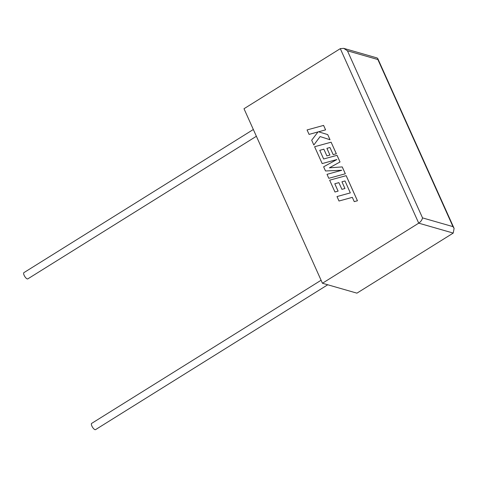 <?xml version="1.0" encoding="UTF-8"?>
<svg xmlns="http://www.w3.org/2000/svg" width="478" height="478" viewBox="0 0 478 478"><rect width="100%" height="100%" fill="white"/><g stroke="black" fill="none" stroke-linecap="round" stroke-linejoin="round"><path stroke-width="0.72" d="M321.085 280.251L91.651 423.394A3.681 1.291 58 0 0 91.872 426.018A3.681 1.291 58 0 0 95.546 429.632L327.747 284.769M256.381 136.272L27.796 278.883A3.681 1.291 -122 0 1 24.121 275.262A3.681 1.291 -122 0 1 23.9 272.639L253.334 129.496M322.435 283.245L356.929 293.151L453.228 233.079L454.1 228.388L452.971 226.632L377.877 59.541L347.434 50.799L343.736 48.368L340.3 48.648L244.001 108.727L322.435 283.245L418.728 223.166L340.3 48.648M343.736 48.368L377.088 57.946L377.763 58.531L377.877 59.541M347.434 50.799L422.528 217.89C422.092 219.916 420.825 221.673 418.728 223.166L453.228 233.079M313.825 144.989L320.111 136.565L330.029 139.737L327.717 134.593L318.551 131.803L325.59 129.861L323.588 125.409L307.067 129.944L309.081 134.396L318.007 131.934L311.686 140.233L313.825 144.989L320.129 136.571M309.063 134.39L318.019 131.916M330.011 139.731L327.717 134.593M327.699 134.587L318.551 131.803M318.533 131.797L325.59 129.861L323.57 125.403M326.862 155.894L329.91 155.045L326.898 148.335L329.969 147.499L333.172 154.627L336.309 153.749L331.117 142.199L314.614 146.734L322.184 163.584L336.87 159.532L323.63 166.798L325.5 170.969L341.776 170.27L327.018 174.333L328.798 178.312L345.325 173.777L342.242 166.918L329.384 167.826L340.025 161.976L337.032 155.314L323.648 158.989L319.752 150.319L323.851 149.19L326.886 155.9L329.934 155.051L326.916 148.341L329.975 147.511M345.307 173.771L342.224 166.912M329.42 167.82L340.025 161.976M340.001 161.97L337.008 155.308M323.66 158.983L319.77 150.325M319.752 150.319L323.845 149.184M333.172 154.627L336.327 153.755L331.117 142.199M322.184 163.584L336.829 159.556M325.5 170.969L341.746 170.276M328.798 178.312L345.325 173.777M334.959 192.007L338.089 191.128L334.785 183.767L338.884 182.632L341.919 189.348L344.967 188.505L341.949 181.795L345.008 180.965L350.32 192.897L337.002 196.56L339.004 201.017L352.328 197.36L354.246 201.632L357.454 200.76L346.174 175.659L329.647 180.188L334.976 192.013L338.113 191.134L334.803 183.773L338.884 182.644M339.004 201.017L352.322 197.354M354.246 201.632L357.454 200.76M357.436 200.754L346.15 175.653M341.895 189.342L344.967 188.505M344.943 188.499L341.949 181.795M341.931 181.789L345.002 180.953M422.528 217.89L452.971 226.632M377.763 58.531L454.1 228.388"/></g></svg>
